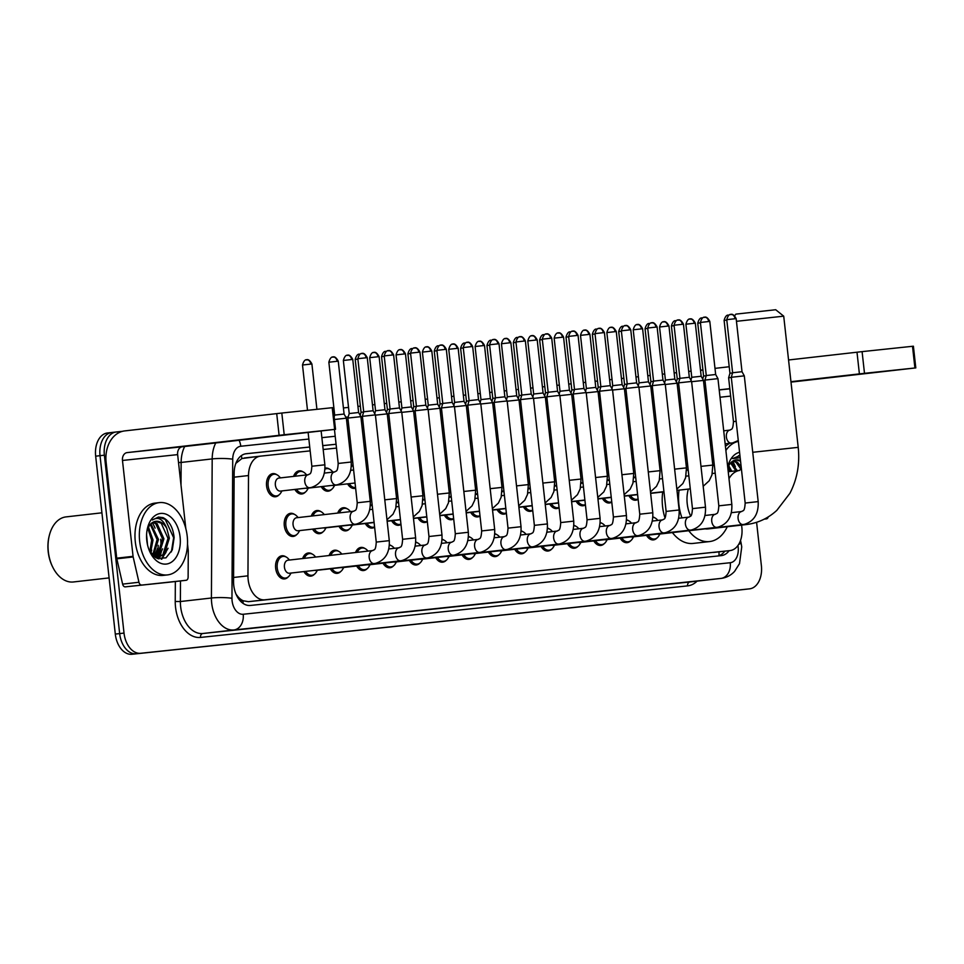 <?xml version="1.0" encoding="UTF-8"?>
<svg xmlns="http://www.w3.org/2000/svg" width="964" height="964" viewBox="0 0 964 964"><rect width="100%" height="100%" fill="white"/><g stroke="black" fill="none" stroke-linecap="round" stroke-linejoin="round"><path stroke-width="1.45" d="M293.586 476.397A11.64 7.652 -96.5 0 1 299.226 470.842A11.64 7.652 -96.5 0 1 303.154 471.926M325.013 468.143A11.64 7.652 -96.5 0 1 325.579 468.046A11.64 7.652 -96.5 0 1 329.507 469.131M351.366 465.359A11.64 7.652 -96.5 0 1 351.932 465.263A11.64 7.652 -96.5 0 1 353.089 465.263M279.102 494.821A11.64 7.652 -96.5 0 1 275.511 496.761A11.64 7.652 -96.5 0 1 266.582 486.001A11.64 7.652 -96.5 0 1 272.872 473.625A11.64 7.652 -96.5 0 1 276.813 474.71M311.3 516.077A11.64 7.652 -96.5 0 1 316.939 510.522A11.64 7.652 -96.5 0 1 320.867 511.607M337.725 513.065A11.64 7.652 -96.5 0 1 343.292 507.727A11.64 7.652 -96.5 0 1 347.221 508.811M370.393 504.919A11.64 7.652 -96.5 0 1 372.2 505.305M396.746 502.124A11.64 7.652 -96.5 0 1 398.554 502.509M423.1 499.34A11.64 7.652 -96.5 0 1 424.907 499.726M449.441 496.544A11.64 7.652 -96.5 0 1 451.26 496.93M475.794 493.761A11.64 7.652 -96.5 0 1 477.602 494.146M502.148 490.977A11.64 7.652 -96.5 0 1 503.955 491.351M528.501 488.182A11.64 7.652 -96.5 0 1 530.308 488.567M554.842 485.398A11.64 7.652 -96.5 0 1 556.662 485.784M581.196 482.603A11.64 7.652 -96.5 0 1 583.003 482.988M607.549 479.819A11.64 7.652 -96.5 0 1 609.356 480.205M633.902 477.035A11.64 7.652 -96.5 0 1 635.71 477.409M296.804 534.502A11.64 7.652 -96.5 0 1 293.225 536.442A11.64 7.652 -96.5 0 1 284.296 525.681A11.64 7.652 -96.5 0 1 290.586 513.306A11.64 7.652 -96.5 0 1 294.514 514.39M442.102 539.225A11.64 7.652 -96.5 0 1 443.982 540.129M468.456 536.442A11.64 7.652 -96.5 0 1 470.336 537.346M329.086 555.541A11.64 7.652 -96.5 0 1 334.653 550.203A11.64 7.652 -96.5 0 1 338.581 551.288M494.809 533.658A11.64 7.652 -96.5 0 1 496.677 534.55M302.66 558.542A11.64 7.652 -96.5 0 1 308.299 552.987A11.64 7.652 -96.5 0 1 312.228 554.071M415.749 542.021A11.64 7.652 -96.5 0 1 417.629 542.925M355.523 552.529A11.64 7.652 -96.5 0 1 360.994 547.419A11.64 7.652 -96.5 0 1 364.922 548.492M389.408 544.805A11.64 7.652 -96.5 0 1 391.276 545.708M521.15 530.863A11.64 7.652 -96.5 0 1 523.03 531.767M547.504 528.079A11.64 7.652 -96.5 0 1 549.384 528.983M573.857 525.284A11.64 7.652 -96.5 0 1 575.737 526.187M600.211 522.5A11.64 7.652 -96.5 0 1 602.078 523.404M626.552 519.716A11.64 7.652 -96.5 0 1 628.432 520.608M652.905 516.921A11.64 7.652 -96.5 0 1 654.785 517.825M288.164 576.978A11.64 7.652 -96.5 0 1 284.585 578.918A11.64 7.652 -96.5 0 1 275.656 568.158A11.64 7.652 -96.5 0 1 281.946 555.782A11.64 7.652 -96.5 0 1 285.874 556.867M310.155 450.875L260.581 456.129A21.823 14.352 83.5 0 0 260.509 456.129A21.823 14.352 83.5 0 0 248.507 475.541L247.953 575.833A21.823 14.352 83.5 0 0 248.158 579.617A21.823 14.352 83.5 0 0 264.823 599.813L729.977 550.577A21.823 14.352 83.5 0 0 730.049 550.577A21.823 14.352 83.5 0 0 741.521 525.103M236.035 594.21L238.072 596.837A7.278 4.784 83.5 0 0 242.94 600.789A21.823 16.448 84 0 1 243.109 603.404M242.94 600.789L243.193 600.765A21.823 14.352 -96.5 0 1 238.072 596.837M260.509 456.129L241.892 458.539L235.951 463.286M243.193 600.765L248.435 601.669L730.049 550.577M351.029 446.549L349.522 446.718M336.508 448.091L323.181 449.501M729.29 471.577L727.218 462.539M305.443 492.038A11.64 7.652 -96.5 0 1 301.865 493.978A11.64 7.652 -96.5 0 1 294.888 489.423M331.797 489.242A11.64 7.652 -96.5 0 1 328.218 491.182A11.64 7.652 -96.5 0 1 321.229 486.639M355.62 488.158A11.64 7.652 -96.5 0 1 354.559 488.399A11.64 7.652 -96.5 0 1 347.582 483.856M323.157 531.718A11.64 7.652 -96.5 0 1 319.578 533.658A11.64 7.652 -96.5 0 1 312.589 529.116M349.51 528.923A11.64 7.652 -96.5 0 1 345.919 530.863A11.64 7.652 -96.5 0 1 338.942 526.32M374.622 527.2A11.64 7.652 -96.5 0 1 372.273 528.079A11.64 7.652 -96.5 0 1 365.296 523.536M400.976 524.416A11.64 7.652 -96.5 0 1 398.626 525.284A11.64 7.652 -96.5 0 1 391.649 520.741M427.317 521.62A11.64 7.652 -96.5 0 1 424.979 522.5A11.64 7.652 -96.5 0 1 417.99 517.957M453.67 518.837A11.64 7.652 -96.5 0 1 451.321 519.716A11.64 7.652 -96.5 0 1 444.344 515.162M480.024 516.053A11.64 7.652 -96.5 0 1 477.674 516.921A11.64 7.652 -96.5 0 1 470.697 512.378M506.377 513.258A11.64 7.652 -96.5 0 1 504.027 514.137A11.64 7.652 -96.5 0 1 497.05 509.594M532.718 510.474A11.64 7.652 -96.5 0 1 530.381 511.342A11.64 7.652 -96.5 0 1 523.404 506.799M559.072 507.679A11.64 7.652 -96.5 0 1 556.722 508.558A11.64 7.652 -96.5 0 1 549.745 504.015M585.425 504.895A11.64 7.652 -96.5 0 1 583.075 505.763A11.64 7.652 -96.5 0 1 576.098 501.22M611.779 502.099A11.64 7.652 -96.5 0 1 609.429 502.979A11.64 7.652 -96.5 0 1 602.452 498.436M638.132 499.316A11.64 7.652 -96.5 0 1 635.782 500.196A11.64 7.652 -96.5 0 1 628.805 495.653M314.517 574.183A11.64 7.652 -96.5 0 1 310.926 576.123A11.64 7.652 -96.5 0 1 303.949 571.58M340.87 571.399A11.64 7.652 -96.5 0 1 337.279 573.339A11.64 7.652 -96.5 0 1 330.303 568.796M367.224 568.603A11.64 7.652 -96.5 0 1 363.633 570.543A11.64 7.652 -96.5 0 1 356.656 566.001M393.565 565.82A11.64 7.652 -96.5 0 1 389.986 567.76A11.64 7.652 -96.5 0 1 383.009 563.217M419.918 563.036A11.64 7.652 -96.5 0 1 416.34 564.964A11.64 7.652 -96.5 0 1 409.351 560.421M446.272 560.241A11.64 7.652 -96.5 0 1 442.681 562.181A11.64 7.652 -96.5 0 1 435.704 557.638M472.625 557.457A11.64 7.652 -96.5 0 1 469.034 559.397A11.64 7.652 -96.5 0 1 462.057 554.854M498.966 554.662A11.64 7.652 -96.5 0 1 495.388 556.602A11.64 7.652 -96.5 0 1 488.411 552.059M525.32 551.878A11.64 7.652 -96.5 0 1 521.741 553.818A11.64 7.652 -96.5 0 1 514.752 549.275M551.673 549.094A11.64 7.652 -96.5 0 1 548.082 551.022A11.64 7.652 -96.5 0 1 541.105 546.48M578.026 546.299A11.64 7.652 -96.5 0 1 574.436 548.239A11.64 7.652 -96.5 0 1 567.459 543.696M604.368 543.515A11.64 7.652 -96.5 0 1 600.789 545.455A11.64 7.652 -96.5 0 1 593.812 540.912M630.721 540.72A11.64 7.652 -96.5 0 1 627.142 542.66A11.64 7.652 -96.5 0 1 620.165 538.117M657.074 537.936A11.64 7.652 -96.5 0 1 653.484 539.876A11.64 7.652 -96.5 0 1 646.507 535.333M309.721 446.995L246.218 453.719A21.823 14.352 83.5 0 0 246.145 453.731A21.823 14.352 83.5 0 0 234.144 473.131L233.553 581.473A21.823 14.352 83.5 0 0 233.746 585.269A21.823 14.352 83.5 0 0 250.411 605.452L721.289 555.626A21.823 14.352 83.5 0 0 721.361 555.613A21.823 14.352 83.5 0 0 729.158 550.673M732.158 461.539A29.101 19.135 -96.5 0 1 732.869 462.732M161.265 551.83A29.101 19.135 -96.5 0 1 159.855 556.927A29.101 19.135 -96.5 0 0 161.265 551.83M159.687 557.361A29.101 19.135 -96.5 0 1 159.036 558.939A29.101 19.135 -96.5 0 0 159.687 557.361M756.595 522.319L761.379 565.639A21.823 14.352 -96.5 0 1 749.582 588.835A21.823 14.352 -96.5 0 1 749.51 588.847L140.684 653.279A21.823 14.352 -96.5 0 1 124.019 633.083L104.377 455.189A21.823 14.352 -96.5 0 1 116.174 431.993A21.823 14.352 -96.5 0 1 116.258 431.98L122.488 431.318M333.279 409.013L334.014 408.941M343.413 407.941L348.534 407.398M357.933 406.41L360.355 406.145M372.466 404.868L374.888 404.615M384.287 403.615L386.709 403.362M398.807 402.084L401.229 401.819M410.64 400.831L413.062 400.578M425.16 399.289L427.582 399.036M436.993 398.036L439.415 397.783M451.514 396.505L453.936 396.252M463.347 395.252L465.769 394.999M477.867 393.71L480.289 393.457M489.688 392.469L492.11 392.203M504.208 390.926L506.63 390.673M516.041 389.673L518.463 389.42M530.562 388.143L532.984 387.877M542.395 386.889L544.817 386.636M556.915 385.347L559.337 385.094M568.748 384.094L571.17 383.841M583.268 382.563L585.69 382.31M595.089 381.31L597.511 381.057M609.622 379.768L612.044 379.515M621.443 378.527L623.865 378.262M635.963 376.984L638.385 376.731M647.796 375.731L650.218 375.478M662.316 374.201L664.738 373.936M674.149 372.948L676.571 372.682M688.67 371.405L691.092 371.152M700.491 370.152L702.768 369.911M740.942 589.823A21.823 14.352 -96.5 0 1 740.858 589.835A21.823 14.352 -96.5 0 1 740.786 589.835L131.972 654.267A21.823 14.352 -96.5 0 1 115.306 634.083L95.665 456.177L100.027 455.683A21.823 14.352 -96.5 0 1 111.824 432.487A21.823 14.352 -96.5 0 1 111.896 432.474A21.823 14.352 -96.5 0 0 111.824 432.487A21.823 14.352 -96.5 0 0 100.027 455.683L119.657 633.589L100.027 455.683L104.377 455.189M131.972 654.267L136.322 653.773A21.823 14.352 -96.5 0 1 119.657 633.589A21.823 14.352 -96.5 0 0 136.322 653.773L745.148 589.341L140.684 653.279M745.293 589.329A21.823 14.352 -96.5 0 1 745.22 589.329A21.823 14.352 -96.5 0 1 745.148 589.341A21.823 14.352 -96.5 0 0 745.22 589.329L749.582 588.835M157.469 548.504A29.101 19.135 -96.5 0 1 155.722 556.782A29.101 19.135 -96.5 0 0 157.469 548.504M350.595 442.669L349.101 442.838L350.607 442.705M322.747 445.657L336.075 444.247L322.747 445.621M724.808 551.167A21.823 14.352 -96.5 0 1 717.734 555.999M245.41 453.839L309.733 447.031M158.108 558.698A29.101 19.135 83.5 0 0 158.554 557.614M158.626 557.433A29.101 19.135 83.5 0 0 159.65 554.24M160.325 551.191A29.101 19.135 83.5 0 0 160.675 539.225M156.951 550.251A34.921 22.955 -96.5 0 1 156.204 555.252A34.921 22.955 -96.5 0 0 156.951 550.251M95.665 456.177A21.823 14.352 -96.5 0 1 107.462 432.981A21.823 14.352 -96.5 0 1 107.534 432.981L111.752 432.499M280.44 435.367L239.867 439.909L280.44 435.367M187.522 544.082L188.233 550.48A3.639 2.386 83.5 0 1 188.269 551.119L188.125 577.062A3.639 2.386 83.5 0 1 186.124 580.292L169.772 582.16A3.639 2.386 -96.5 0 1 169.76 582.16A3.639 2.386 -96.5 0 1 169.772 582.16L186.112 580.292A3.639 2.386 83.5 0 0 186.124 580.292L125.296 586.859A3.639 2.386 -96.5 0 1 122.621 584.124L116.825 558.807A3.639 2.386 -96.5 0 1 116.716 558.18L106.124 462.322A29.101 21.931 84 0 1 124.73 430.908L281.813 413.038L284.211 434.74L127.115 452.61A7.278 5.483 -96 0 0 122.476 460.455L133.056 556.324A3.639 2.386 83.5 0 0 133.165 556.951L138.961 582.256A3.639 2.386 83.5 0 0 141.636 585.003M169.76 582.16L125.296 586.859M185.811 528.525L177.641 454.622A7.278 5.483 -96 0 1 182.292 446.766L335.52 429.305L334.629 429.402L332.231 407.7L281.813 413.038M332.231 407.7L333.122 407.615L335.52 429.305M334.629 429.402L284.211 434.74M109.101 577.906L73.445 581.967A32.74 21.521 -96.5 0 1 52.9 567.459L52.562 566.784A31.282 20.569 -96.5 0 1 48.2 551.721A31.282 20.569 -96.5 0 1 49.092 536.394L49.272 535.659A32.74 21.521 -96.5 0 1 66.034 516.897L101.919 512.812M52.9 567.459A32.74 21.521 -96.5 0 1 48.333 551.697A32.74 21.521 -96.5 0 1 49.272 535.659M187.221 536.249A36.379 23.919 -96.5 0 1 167.555 574.906A36.379 23.919 -96.5 0 1 139.66 541.274A36.379 23.919 -96.5 0 1 159.325 502.618A36.379 23.919 -96.5 0 1 187.221 536.249M167.555 574.906L163.193 575.4A36.379 23.919 -96.5 0 1 135.297 541.768A36.379 23.919 -96.5 0 1 154.963 503.112L159.325 502.618M149.601 551.215L157.265 558.397L165.965 557.855L172.315 549.878L174.123 537.659C173.086 527.573 169.411 520.909 163.073 517.644L158.433 517.066L152.36 520.006C158.18 516.355 162.976 519.102 166.736 528.224A18.183 11.954 -96.5 0 0 155.939 521.307A18.183 11.954 -96.5 0 0 149.601 525.199L147.106 530.007M146.793 540.527A25.462 16.737 -96.5 0 1 147.516 528.043A25.462 16.737 -96.5 0 1 164.892 513.812A25.462 16.737 -96.5 0 1 180.087 536.996A25.462 16.737 -96.5 0 1 170.387 562.783A25.462 16.737 -96.5 0 1 150.336 552.782A25.462 16.737 -96.5 0 1 146.793 540.527M155.035 557.216L157.433 555.348L162.555 538.96L155.794 523.826L152.902 522.283M155.517 557.517L158.795 555.192L163.916 538.804L157.156 523.669L153.589 521.946M152.649 555.24L157.108 539.575L150.276 524.392M153.3 555.854L158.47 539.418L150.914 523.741M149.818 551.589L151.661 540.202L147.805 528.2M150.565 552.721L153.023 540.045L148.408 527.019M147.528 544.865L146.588 534.912M156.144 557.879L164.242 554.577L169.363 538.177L166.736 528.224M157.493 557.722L162.88 554.722L168.001 538.334L161.241 523.211L155.662 521.343M155.674 557.614L158.18 557.662M150.794 553.035L151.71 550.095M154.168 556.59L157.156 549.48M157.638 558.542L158.421 557.638M158.566 557.445L162.603 548.853M161.795 559.144L168.049 548.239M153.746 556.24L155.071 553.685M157.18 558.361L157.735 557.722M157.783 557.662L160.518 553.071M161.181 559.168L165.965 552.444M171.387 551.89L173.641 537.719L165.218 519.331L158.229 517.09M734.676 315.686L735.918 314.119L775.695 309.733L783.72 316.168L736.448 321.313M688.332 489.085A27.281 17.93 83.5 0 0 687.224 503.69A27.281 17.93 83.5 0 0 690.646 516.053M705.118 528.862A27.281 17.93 83.5 0 0 708.142 528.911L746.281 524.561A27.281 17.93 83.5 0 0 746.449 524.549M727.266 526.73A40.018 26.305 -96.5 0 1 709.588 541.563A40.018 26.305 -96.5 0 1 688.754 530.73M681.946 517.897A40.018 26.305 -96.5 0 1 678.897 504.57A40.018 26.305 -96.5 0 1 679.066 490.134M709.588 541.563L693.249 543.419A40.018 26.305 -96.5 0 1 672.414 532.598M664.967 517.885A40.018 26.305 -96.5 0 1 662.557 506.425A40.018 26.305 -96.5 0 1 662.714 492.002M686.609 470.601A40.018 26.305 -96.5 0 1 688.079 468.841M712.794 464.961A40.018 26.305 -96.5 0 1 714.432 466.034M374.466 563.542A6.543 4.302 -96.5 0 1 374.213 563.578L289.453 573.231A6.543 4.302 -96.5 0 1 284.428 567.181A6.543 4.302 -96.5 0 1 287.971 560.217L372.731 550.564A6.543 4.302 -96.5 0 1 372.791 550.564M291.044 573.05L289.947 574.893A10.917 7.17 -96.5 0 1 285.585 578.063A10.917 7.17 -96.5 0 1 277.222 567.977A10.917 7.17 -96.5 0 1 283.115 556.385A10.917 7.17 -96.5 0 1 288.079 558.493L289.562 560.036M357.849 358.704C359.994 350.932 363.392 354.246 362.018 353.487L362.054 353.487A4.724 3.567 84 0 1 362.054 353.487A4.724 3.567 84 0 1 366.091 357.789L357.849 358.704L363.705 411.785L362.38 416.328L375.394 414.894L389.287 540.647C389.793 552.709 385.202 560.289 375.502 563.374L374.213 563.578A6.543 4.302 -96.5 0 1 369.2 557.529A6.543 4.302 -96.5 0 1 372.49 550.601A6.543 4.302 -96.5 0 1 372.731 550.564L372.887 550.54C374.068 549.179 375.659 551.529 376.261 542.081L389.287 540.647M363.705 411.785L373.116 410.748L375.394 414.894M400.807 560.747A6.543 4.302 -96.5 0 1 400.566 560.795L315.806 570.447A6.543 4.302 -96.5 0 1 314.698 570.363M317.397 570.266L316.3 572.098A10.917 7.17 -96.5 0 1 311.938 575.279A10.917 7.17 -96.5 0 1 305.612 571.387M388.384 350.703A4.724 3.567 84 0 1 388.408 350.703A4.724 3.567 84 0 1 392.444 354.993L384.202 355.921L390.058 409.001L388.733 413.544L401.747 412.098L415.629 537.864C416.147 549.926 411.556 557.505 401.855 560.59L400.566 560.795A6.543 4.302 -96.5 0 1 395.541 554.734A6.543 4.302 -96.5 0 1 398.843 547.817A6.543 4.302 -96.5 0 1 399.084 547.781A6.543 4.302 -96.5 0 1 399.144 547.769M390.058 409.001L399.458 407.965L401.747 412.098M304.347 558.361A10.917 7.17 -96.5 0 1 309.468 553.589A10.917 7.17 -96.5 0 1 314.433 555.698L315.734 557.059M427.16 557.963A6.543 4.302 -96.5 0 1 426.919 557.999L342.16 567.651A6.543 4.302 -96.5 0 1 341.051 567.567M343.75 567.471L342.654 569.314A10.917 7.17 -96.5 0 1 338.292 572.483A10.917 7.17 -96.5 0 1 331.965 568.603M410.556 353.125C412.7 345.353 416.087 348.667 414.725 347.908L414.749 347.908A4.724 3.567 84 0 1 414.749 347.908A4.724 3.567 84 0 1 418.798 352.209L410.556 353.125L416.412 406.218L415.086 410.748L428.1 409.314L441.982 535.068C442.5 547.142 437.897 554.71 428.197 557.794L426.919 557.999A6.543 4.302 -96.5 0 1 421.895 551.95A6.543 4.302 -96.5 0 1 425.184 545.034A6.543 4.302 -96.5 0 1 425.437 544.985A6.543 4.302 -96.5 0 1 425.498 544.985M416.412 406.218L425.811 405.169L428.1 409.314M330.785 555.348A10.917 7.17 -96.5 0 1 335.821 550.806A10.917 7.17 -96.5 0 1 340.786 552.914L341.895 554.083M453.514 555.18A6.543 4.302 -96.5 0 1 453.273 555.216L368.501 564.868A6.543 4.302 -96.5 0 1 367.404 564.784M370.092 564.687L369.007 566.531A10.917 7.17 -96.5 0 1 364.645 569.7A10.917 7.17 -96.5 0 1 358.319 565.82M436.897 350.342C439.042 342.569 442.44 345.883 441.066 345.124L441.102 345.124A4.724 3.567 84 0 1 441.102 345.124A4.724 3.567 84 0 1 445.139 349.426L436.897 350.342L442.765 403.422L441.428 407.965L454.454 406.519L468.335 532.285C468.841 544.347 464.25 551.926 454.55 555.011L453.273 555.216A6.543 4.302 -96.5 0 1 448.248 549.155A6.543 4.302 -96.5 0 1 451.538 542.238A6.543 4.302 -96.5 0 1 451.791 542.202A6.543 4.302 -96.5 0 1 451.839 542.19L451.935 542.178C453.116 540.804 454.707 543.166 455.321 533.719L468.335 532.285M442.765 403.422L452.164 402.386L454.454 406.519M357.222 552.336A10.917 7.17 -96.5 0 1 362.175 548.01A10.917 7.17 -96.5 0 1 367.139 550.131L368.067 551.095M479.867 552.384A6.543 4.302 -96.5 0 1 479.614 552.42L394.854 562.072A6.543 4.302 -96.5 0 1 393.758 561.988M396.445 561.892L395.348 563.735A10.917 7.17 -96.5 0 1 390.986 566.916A10.917 7.17 -96.5 0 1 384.672 563.024M467.432 342.328A4.724 3.567 84 0 1 467.456 342.328A4.724 3.567 84 0 1 471.492 346.63L463.25 347.558L469.107 400.638L467.781 405.169L480.795 403.735L494.689 529.501C495.195 541.563 490.604 549.131 480.903 552.215L479.614 552.42A6.543 4.302 -96.5 0 1 474.601 546.371A6.543 4.302 -96.5 0 1 477.891 539.454A6.543 4.302 -96.5 0 1 478.132 539.418A6.543 4.302 -96.5 0 1 478.192 539.406M469.107 400.638L478.518 399.602L480.795 403.735M389.384 545.202A10.917 7.17 -96.5 0 1 393.481 547.335L394.421 548.311M506.208 549.601A6.543 4.302 -96.5 0 1 505.967 549.637L421.208 559.289A6.543 4.302 -96.5 0 1 420.099 559.204M422.798 559.108L421.702 560.952A10.917 7.17 -96.5 0 1 417.34 564.121A10.917 7.17 -96.5 0 1 411.026 560.241M489.604 344.763C491.748 336.99 495.147 340.304 493.773 339.545L493.809 339.545A4.724 3.567 84 0 1 493.809 339.545A4.724 3.567 84 0 1 497.846 343.847L489.604 344.763L495.46 397.843L494.134 402.386L507.148 400.952L521.03 526.706C521.548 538.768 516.957 546.347 507.257 549.432L505.967 549.637A6.543 4.302 -96.5 0 1 500.943 543.588A6.543 4.302 -96.5 0 1 504.244 536.659A6.543 4.302 -96.5 0 1 504.485 536.623A6.543 4.302 -96.5 0 1 504.546 536.623M495.46 397.843L504.859 396.807L507.148 400.952M415.725 542.419A10.917 7.17 -96.5 0 1 419.834 544.552L420.762 545.516M532.562 546.805A6.543 4.302 -96.5 0 1 532.321 546.853L447.561 556.505A6.543 4.302 -96.5 0 1 446.453 556.409M449.152 556.324L448.055 558.156A10.917 7.17 -96.5 0 1 443.693 561.337A10.917 7.17 -96.5 0 1 437.367 557.445M515.957 341.979C518.102 334.195 521.488 337.521 520.126 336.761L520.15 336.749A4.724 3.567 84 0 1 520.15 336.749A4.724 3.567 84 0 1 524.199 341.051L515.957 341.979L521.813 395.059L520.488 399.59L533.502 398.156L547.383 523.922C547.901 535.984 543.298 543.563 533.598 546.648L532.321 546.853A6.543 4.302 -96.5 0 1 527.296 540.792A6.543 4.302 -96.5 0 1 530.598 533.875A6.543 4.302 -96.5 0 1 530.839 533.839A6.543 4.302 -96.5 0 1 530.899 533.827M521.813 395.059L531.212 394.023L533.502 398.156M442.078 539.623A10.917 7.17 -96.5 0 1 446.187 541.756L447.115 542.732M558.915 544.021A6.543 4.302 -96.5 0 1 558.674 544.058L473.902 553.71A6.543 4.302 -96.5 0 1 472.806 553.625M475.505 553.529L474.409 555.372A10.917 7.17 -96.5 0 1 470.046 558.542A10.917 7.17 -96.5 0 1 463.72 554.662M546.48 333.966A4.724 3.567 84 0 1 546.504 333.966A4.724 3.567 84 0 1 550.54 338.268L542.298 339.183L548.167 392.264L546.829 396.807L559.855 395.373L573.737 521.126C574.243 533.2 569.652 540.768 559.951 543.853L558.674 544.058A6.543 4.302 -96.5 0 1 553.649 538.008A6.543 4.302 -96.5 0 1 556.939 531.08A6.543 4.302 -96.5 0 1 557.192 531.043A6.543 4.302 -96.5 0 1 557.24 531.043M548.167 392.264L557.566 391.227L559.855 395.373M468.432 536.84A10.917 7.17 -96.5 0 1 472.541 538.972L473.469 539.948M585.269 541.226A6.543 4.302 -96.5 0 1 585.015 541.274L500.256 550.926A6.543 4.302 -96.5 0 1 499.159 550.842M501.846 550.745L500.75 552.589A10.917 7.17 -96.5 0 1 496.388 555.758A10.917 7.17 -96.5 0 1 490.074 551.866M568.652 336.4C570.796 328.628 574.195 331.941 572.821 331.182L572.857 331.182A4.724 3.567 84 0 1 572.857 331.182A4.724 3.567 84 0 1 576.894 335.472L568.652 336.4L574.508 389.48L573.182 394.023L586.196 392.577L600.09 518.343C600.596 530.405 596.005 537.984 586.305 541.069L585.015 541.274A6.543 4.302 -96.5 0 1 580.003 535.213A6.543 4.302 -96.5 0 1 583.292 528.296A6.543 4.302 -96.5 0 1 583.533 528.26A6.543 4.302 -96.5 0 1 583.594 528.248M574.508 389.48L583.919 388.444L586.196 392.577M494.785 534.056A10.917 7.17 -96.5 0 1 498.882 536.177L499.822 537.153M611.61 538.442A6.543 4.302 -96.5 0 1 611.369 538.478L526.609 548.13A6.543 4.302 -96.5 0 1 525.501 548.046M528.2 547.95L527.103 549.793A10.917 7.17 -96.5 0 1 522.741 552.975A10.917 7.17 -96.5 0 1 516.427 549.082M595.005 333.616C597.15 325.832 600.548 329.158 599.174 328.399L599.21 328.387A4.724 3.567 84 0 1 599.21 328.387A4.724 3.567 84 0 1 603.247 332.688L595.005 333.616L600.861 386.697L599.536 391.227L612.55 389.793L626.431 515.547C626.949 527.621 622.358 535.189 612.658 538.274L611.369 538.478A6.543 4.302 -96.5 0 1 606.344 532.429A6.543 4.302 -96.5 0 1 609.646 525.513A6.543 4.302 -96.5 0 1 609.887 525.464A6.543 4.302 -96.5 0 1 609.947 525.464M600.861 386.697L610.26 385.648L612.55 389.793M521.126 531.26A10.917 7.17 -96.5 0 1 525.235 533.393L526.163 534.369M637.963 535.659A6.543 4.302 -96.5 0 1 637.722 535.695L552.962 545.347A6.543 4.302 -96.5 0 1 551.854 545.263M554.553 545.166L553.457 547.01A10.917 7.17 -96.5 0 1 549.094 550.179A10.917 7.17 -96.5 0 1 542.768 546.299M625.54 325.603A4.724 3.567 84 0 1 625.552 325.603A4.724 3.567 84 0 1 629.6 329.905L621.358 330.821L627.215 383.901L625.889 388.444L638.903 387.01L652.785 512.764C653.303 524.826 648.7 532.405 638.999 535.49L637.722 535.695A6.543 4.302 -96.5 0 1 632.697 529.646A6.543 4.302 -96.5 0 1 635.999 522.717A6.543 4.302 -96.5 0 1 636.24 522.681A6.543 4.302 -96.5 0 1 636.3 522.681M627.215 383.901L636.614 382.865L638.903 387.01M547.48 528.477A10.917 7.17 -96.5 0 1 551.589 530.61L552.517 531.574M664.317 532.863A6.543 4.302 -96.5 0 1 664.076 532.899L579.304 542.563A6.543 4.302 -96.5 0 1 578.207 542.467M580.906 542.383L579.81 544.214A10.917 7.17 -96.5 0 1 575.448 547.395A10.917 7.17 -96.5 0 1 569.122 543.503M647.7 328.037C649.844 320.253 653.243 323.579 651.869 322.82L651.905 322.807A4.724 3.567 84 0 1 651.905 322.807A4.724 3.567 84 0 1 655.942 327.109L647.7 328.037L653.568 381.117L652.23 385.648L665.256 384.214L679.138 509.98C679.644 522.042 675.053 529.622 665.353 532.706L664.076 532.899A6.543 4.302 -96.5 0 1 659.051 526.85A6.543 4.302 -96.5 0 1 662.34 519.933A6.543 4.302 -96.5 0 1 662.593 519.897A6.543 4.302 -96.5 0 1 662.642 519.885M653.568 381.117L662.967 380.081L665.256 384.214M573.833 525.681A10.917 7.17 -96.5 0 1 577.942 527.814L578.87 528.79M690.67 530.08A6.543 4.302 -96.5 0 1 690.417 530.116L605.657 539.768A6.543 4.302 -96.5 0 1 604.561 539.683M607.248 539.587L606.163 541.431A10.917 7.17 -96.5 0 1 601.789 544.6A10.917 7.17 -96.5 0 1 595.475 540.72M674.053 325.242C676.198 317.469 679.596 320.783 678.222 320.024L678.258 320.024A4.724 3.567 84 0 1 678.258 320.024A4.724 3.567 84 0 1 682.295 324.326L674.053 325.242L679.921 378.322L678.584 382.865L691.598 381.431L705.491 507.185C705.997 519.247 701.406 526.826 691.706 529.911L690.417 530.116A6.543 4.302 -96.5 0 1 685.404 524.067A6.543 4.302 -96.5 0 1 688.694 517.138A6.543 4.302 -96.5 0 1 688.935 517.102A6.543 4.302 -96.5 0 1 688.995 517.102M679.921 378.322L689.32 377.286L691.598 381.431M600.186 522.898A10.917 7.17 -96.5 0 1 604.295 525.031L605.223 526.007M717.023 527.284A6.543 4.302 -96.5 0 1 716.77 527.332L632.01 536.984A6.543 4.302 -96.5 0 1 630.914 536.9M633.601 536.803L632.505 538.635A10.917 7.17 -96.5 0 1 628.142 541.816A10.917 7.17 -96.5 0 1 621.828 537.924M704.588 317.24A4.724 3.567 84 0 1 704.612 317.24A4.724 3.567 84 0 1 708.648 321.53L700.406 322.458L706.263 375.538L704.937 380.081L717.951 378.635L731.833 504.401C732.351 516.463 727.76 524.042 718.06 527.127L716.77 527.332A6.543 4.302 -96.5 0 1 711.745 521.271A6.543 4.302 -96.5 0 1 715.047 514.354A6.543 4.302 -96.5 0 1 715.288 514.318A6.543 4.302 -96.5 0 1 715.348 514.306M706.263 375.538L715.662 374.502L717.951 378.635M626.528 520.114A10.917 7.17 -96.5 0 1 630.637 522.235L631.577 523.211M743.365 524.5A6.543 4.302 -96.5 0 1 743.124 524.537L658.364 534.189A6.543 4.302 -96.5 0 1 657.255 534.104M659.954 534.008L658.858 535.851A10.917 7.17 -96.5 0 1 654.496 539.021A10.917 7.17 -96.5 0 1 648.169 535.141M726.76 319.662C728.904 311.89 732.291 315.204 730.929 314.445L730.965 314.445A4.724 3.567 84 0 1 730.965 314.445A4.724 3.567 84 0 1 735.002 318.747L726.76 319.662L732.616 372.755L731.29 377.286L744.304 375.852L758.186 501.605C758.704 513.679 754.113 521.247 744.401 524.332L743.124 524.537A6.543 4.302 -96.5 0 1 738.099 518.487A6.543 4.302 -96.5 0 1 741.4 511.571A6.543 4.302 -96.5 0 1 741.641 511.523A6.543 4.302 -96.5 0 1 741.702 511.523M732.616 372.755L742.015 371.706L744.304 375.852M652.881 517.319A10.917 7.17 -96.5 0 1 656.99 519.451L657.918 520.427M355.427 524.223A6.543 4.302 -96.5 0 1 355.186 524.259L298.093 530.766A6.543 4.302 -96.5 0 1 293.068 524.705A6.543 4.302 -96.5 0 1 296.611 517.752L353.704 511.245A6.543 4.302 -96.5 0 1 353.764 511.245M357.234 502.774L347.884 418.087L350.113 417.822L360.898 416.653L370.248 501.328C370.766 513.39 366.163 520.97 356.463 524.054L355.186 524.259A6.543 4.302 -96.5 0 1 350.161 518.21A6.543 4.302 -96.5 0 1 353.451 511.282A6.543 4.302 -96.5 0 1 353.704 511.245L353.848 511.221C355.029 509.86 356.632 512.209 357.234 502.774L370.248 501.328M299.683 530.586L298.587 532.417A10.917 7.17 -96.5 0 1 294.225 535.598A10.917 7.17 -96.5 0 1 285.862 525.513A10.917 7.17 -96.5 0 1 291.755 513.908A10.917 7.17 -96.5 0 1 296.719 516.017L298.201 517.572M347.534 355.246A4.724 3.567 84 0 1 351.595 359.548L343.353 360.464L349.209 413.544L358.608 412.508L360.898 416.653M374.08 522.319L324.446 527.971A6.543 4.302 -96.5 0 1 323.338 527.886M375.43 415.147L387.251 413.857L396.602 498.545L395.746 508.389L392.999 514.234L386.974 519.753M326.037 527.79L324.94 529.634A10.917 7.17 -96.5 0 1 320.578 532.803A10.917 7.17 -96.5 0 1 314.264 528.923M369.706 357.68C371.851 349.896 375.237 353.222 373.875 352.463L373.899 352.45A4.724 3.567 84 0 1 377.948 356.752L369.706 357.68L375.562 410.76L384.961 409.724L387.251 413.857M312.987 515.885A10.917 7.17 -96.5 0 1 318.108 511.125A10.917 7.17 -96.5 0 1 323.073 513.234L324.374 514.583M374.104 522.524L350.8 525.187A6.543 4.302 -96.5 0 1 349.691 525.103M401.771 412.363L415.098 410.941M352.39 525.006L351.294 526.85A10.917 7.17 -96.5 0 1 346.932 530.019A10.917 7.17 -96.5 0 1 340.605 526.127M396.047 354.885C398.192 347.112 401.59 350.426 400.217 349.667L400.253 349.667A4.724 3.567 84 0 1 404.29 353.969L396.047 354.885L401.916 407.965L411.315 406.928L413.604 411.074L422.955 495.749L422.099 505.594L419.352 511.45L413.327 516.969M339.424 512.872A10.917 7.17 -96.5 0 1 344.461 508.329A10.917 7.17 -96.5 0 1 349.426 510.438L350.534 511.607M428.124 409.567L439.946 408.278L449.296 492.966L448.453 502.81L445.693 508.655L439.68 514.173M374.586 526.886A10.917 7.17 -96.5 0 1 373.285 527.236A10.917 7.17 -96.5 0 1 366.959 523.344M426.582 346.883A4.724 3.567 84 0 1 430.643 351.173L422.401 352.101L428.257 405.181L437.668 404.145L439.946 408.278M370.815 505.546L370.369 505.594A10.917 7.17 -96.5 0 1 370.815 505.546A10.917 7.17 -96.5 0 1 372.237 505.594M454.478 406.784L466.299 405.495L475.65 490.182L474.794 500.027L472.047 505.871L466.022 511.39M400.94 524.103A10.917 7.17 -96.5 0 1 399.626 524.44A10.917 7.17 -96.5 0 1 393.312 520.56M448.754 349.305C450.899 341.533 454.297 344.847 452.923 344.088L452.959 344.088A4.724 3.567 84 0 1 456.996 348.39L448.754 349.305L454.61 402.398L464.009 401.349L466.299 405.495M396.71 502.822A10.917 7.17 -96.5 0 1 397.156 502.75A10.917 7.17 -96.5 0 1 398.59 502.81M480.831 404L492.652 402.699L502.003 487.386L501.147 497.231L498.4 503.088L492.375 508.606M427.293 521.307A10.917 7.17 -96.5 0 1 425.98 521.657A10.917 7.17 -96.5 0 1 419.665 517.764M475.107 346.522C477.252 338.75 480.638 342.063 479.277 341.304L479.301 341.304A4.724 3.567 84 0 1 483.35 345.606L475.107 346.522L480.964 399.602L490.363 398.566L492.652 402.699M423.509 499.967L423.063 500.015A10.917 7.17 -96.5 0 1 423.509 499.967A10.917 7.17 -96.5 0 1 424.931 500.015M507.185 401.205L520.5 399.783M453.634 518.524A10.917 7.17 -96.5 0 1 452.333 518.861A10.917 7.17 -96.5 0 1 446.007 514.981M505.63 338.509A4.724 3.567 84 0 1 509.691 342.81L501.449 343.738L507.317 396.819L516.716 395.782L519.006 399.915L528.356 484.603L527.501 494.448L524.753 500.292L518.728 505.811M449.863 497.183L449.417 497.231A10.917 7.17 -96.5 0 1 449.863 497.183A10.917 7.17 -96.5 0 1 451.285 497.231M533.526 398.421L545.359 397.132L554.698 481.807L553.854 491.652L551.095 497.508L545.082 503.027M479.988 515.74A10.917 7.17 -96.5 0 1 478.686 516.077A10.917 7.17 -96.5 0 1 472.36 512.185M527.802 340.943C529.947 333.17 533.345 336.484 531.971 335.725L532.008 335.725A4.724 3.567 84 0 1 536.044 340.027L527.802 340.943L533.67 394.023L543.069 392.987L545.359 397.132M475.77 494.46A10.917 7.17 -96.5 0 1 476.216 494.387A10.917 7.17 -96.5 0 1 477.638 494.436M559.879 395.626L571.7 394.336L581.051 479.024L580.207 488.869L577.448 494.713L571.423 500.232M506.341 512.944A10.917 7.17 -96.5 0 1 505.028 513.282A10.917 7.17 -96.5 0 1 498.713 509.402M554.155 338.159C556.3 330.375 559.698 333.701 558.325 332.942L558.361 332.929A4.724 3.567 84 0 1 562.398 337.231L554.155 338.159L560.012 391.239L569.411 390.203L571.7 394.336M502.111 491.676A10.917 7.17 -96.5 0 1 502.557 491.604A10.917 7.17 -96.5 0 1 503.991 491.652M586.233 392.842L599.56 391.42M532.694 510.161A10.917 7.17 -96.5 0 1 531.381 510.498A10.917 7.17 -96.5 0 1 525.067 506.618M584.69 330.146A4.724 3.567 84 0 1 588.751 334.448L580.509 335.364L586.365 388.444L595.764 387.408L598.054 391.553L607.404 476.24L606.549 486.073L603.801 491.929L597.776 497.448M528.911 488.808L528.465 488.856A10.917 7.17 -96.5 0 1 528.911 488.808A10.917 7.17 -96.5 0 1 530.345 488.869M612.586 390.046L624.407 388.757L633.758 473.445L632.902 483.289L630.155 489.146L624.13 494.665M559.036 507.365A10.917 7.17 -96.5 0 1 557.734 507.715A10.917 7.17 -96.5 0 1 551.408 503.823M606.862 332.58C609.007 324.808 612.393 328.122 611.031 327.362L611.056 327.362A4.724 3.567 84 0 1 615.092 331.652L606.862 332.58L612.718 385.66L622.117 384.624L624.407 388.757M555.264 486.025L554.818 486.073A10.917 7.17 -96.5 0 1 555.264 486.025A10.917 7.17 -96.5 0 1 556.686 486.073M638.927 387.263L650.76 385.974L660.099 470.661L659.256 480.506L656.496 486.35L650.483 491.869M585.389 504.582A10.917 7.17 -96.5 0 1 584.088 504.919A10.917 7.17 -96.5 0 1 577.761 501.039M633.203 329.796C635.348 322.012 638.746 325.338 637.373 324.579L637.409 324.567A4.724 3.567 84 0 1 641.446 328.869L633.203 329.796L639.072 382.877L648.471 381.828L650.76 385.974M581.172 483.301A10.917 7.17 -96.5 0 1 581.617 483.229A10.917 7.17 -96.5 0 1 583.039 483.289M665.281 384.479L677.102 383.19L686.452 467.865L685.609 477.71L682.849 483.567L676.836 489.085M611.742 501.786A10.917 7.17 -96.5 0 1 610.441 502.136A10.917 7.17 -96.5 0 1 604.115 498.243M663.738 321.783A4.724 3.567 84 0 1 667.799 326.085L659.557 327.001L665.413 380.081L674.824 379.045L677.102 383.19M607.971 480.446L607.525 480.494A10.917 7.17 -96.5 0 1 607.971 480.446A10.917 7.17 -96.5 0 1 609.393 480.494M691.634 381.684L704.961 380.262M638.096 499.003A10.917 7.17 -96.5 0 1 636.782 499.34A10.917 7.17 -96.5 0 1 630.468 495.46M690.091 319A4.724 3.567 84 0 1 694.152 323.289L685.91 324.217L691.766 377.298L701.165 376.261L703.455 380.394L712.806 465.082L711.95 474.927L709.203 480.771L703.178 486.29M634.312 477.662L633.866 477.71A10.917 7.17 -96.5 0 1 634.312 477.662A10.917 7.17 -96.5 0 1 635.746 477.71M310.047 487.688A6.543 4.302 -96.5 0 1 309.806 487.724L280.379 491.086A6.543 4.302 -96.5 0 1 275.367 485.025A6.543 4.302 -96.5 0 1 278.897 478.072L308.323 474.722A6.543 4.302 -96.5 0 1 308.372 474.71M281.982 490.893L280.886 492.737A10.917 7.17 -96.5 0 1 276.523 495.918A10.917 7.17 -96.5 0 1 268.149 485.82A10.917 7.17 -96.5 0 1 274.053 474.228A10.917 7.17 -96.5 0 1 279.018 476.337L280.5 477.891M336.4 484.904A6.543 4.302 -96.5 0 1 336.147 484.94L306.733 488.29A6.543 4.302 -96.5 0 1 305.636 488.206M334.436 419.497L346.377 418.183L351.221 462.009C351.727 474.071 347.136 481.651 337.436 484.735L336.147 484.94A6.543 4.302 -96.5 0 1 331.134 478.891A6.543 4.302 -96.5 0 1 334.424 471.962A6.543 4.302 -96.5 0 1 334.665 471.926A6.543 4.302 -96.5 0 1 334.725 471.926M308.323 488.109L307.227 489.953A10.917 7.17 -96.5 0 1 302.865 493.122A10.917 7.17 -96.5 0 1 296.55 489.242M328.857 362.223C331.001 354.451 334.388 357.764 333.026 357.005L333.062 357.005A4.724 3.567 84 0 1 333.062 357.005A4.724 3.567 84 0 1 337.099 361.295L328.857 362.223L334.689 415.086L344.088 414.05L346.377 418.183M295.273 476.204A10.917 7.17 -96.5 0 1 300.394 471.432A10.917 7.17 -96.5 0 1 305.359 473.553L306.66 474.903M355.053 483L333.086 485.507A6.543 4.302 -96.5 0 1 331.978 485.41M360.91 416.689L362.404 416.52M334.677 485.326L333.58 487.157A10.917 7.17 -96.5 0 1 329.218 490.339A10.917 7.17 -96.5 0 1 322.904 486.446M357.897 359.114L355.198 359.439L361.042 412.303L363.645 411.99M324.976 469.215A10.917 7.17 -96.5 0 1 326.748 468.649A10.917 7.17 -96.5 0 1 331.712 470.757L333.014 472.119M387.251 413.905L388.757 413.725M351.836 487.977L355.547 487.555A10.917 7.17 -96.5 0 1 349.245 483.663M384.25 356.331L381.551 356.644L387.395 409.507L389.998 409.206M351.318 466.431A10.917 7.17 -96.5 0 1 353.101 465.865A10.917 7.17 -96.5 0 1 353.161 465.853M410.592 353.547L407.905 353.86L413.737 406.724L416.352 406.41M439.958 408.326L441.452 408.158M436.945 350.751L434.258 351.065L440.09 403.928L442.705 403.627M466.311 405.531L467.805 405.362M463.298 347.968L460.611 348.281L466.443 401.144L469.046 400.843M492.652 402.747L494.158 402.578M489.652 345.172L486.953 345.486L492.797 398.361L495.4 398.048M515.993 342.389L513.306 342.702L519.138 395.565L521.753 395.264M545.359 397.168L546.853 396.999M542.346 339.605L539.659 339.918L545.491 392.782L548.106 392.469M571.712 394.384L573.206 394.216M568.7 336.81L566.013 337.123L571.845 389.986L574.448 389.685M595.053 334.026L592.354 334.339L598.198 387.203L600.801 386.901M624.407 388.805L625.901 388.637M621.394 331.23L618.707 331.544L624.539 384.407L627.154 384.106M650.76 386.022L652.254 385.841M647.748 328.447L645.061 328.76L650.893 381.624L653.508 381.322M677.114 383.226L678.608 383.057M674.101 325.663L671.414 325.977L677.246 378.84L679.861 378.527M700.454 322.868L697.755 323.181L703.6 376.044L706.202 375.743M731.652 443.079A6.543 4.302 -96.5 0 1 731.411 443.115A6.543 4.302 -96.5 0 1 726.386 437.066A6.543 4.302 -96.5 0 1 729.676 430.137A6.543 4.302 -96.5 0 1 729.929 430.101L730.073 430.077C731.254 428.703 732.845 431.065 733.459 421.617L728.615 377.792L731.302 377.478M726.796 320.084L724.109 320.397L729.941 373.261L732.556 372.948M860.719 373.96L820.147 378.503L860.719 373.96M768.236 516.897A3.639 2.386 83.5 0 1 766.404 518.885L766.392 518.885A3.639 2.386 83.5 0 0 766.404 518.885L764.319 519.102M690.598 379.611A29.101 21.931 84 0 1 691.489 378.225M700.551 370.646A29.101 21.931 84 0 1 702.913 369.875M714.987 368.368L729.23 366.742M788.564 359.982L862.093 351.631L864.491 373.321L790.95 381.684M790.998 382.118L915.8 367.899L914.908 367.995L912.51 346.293L862.093 351.631M912.51 346.293L913.402 346.209L915.8 367.899M914.908 367.995L864.491 373.321M729.82 388.649L719.192 389.854M739.93 455.586L732.64 458.599L740.159 457.683M728.157 466.636L729.881 463.792A18.183 11.954 -96.5 0 1 736.219 459.9A18.183 11.954 -96.5 0 1 740.485 460.563M727.989 465.913A25.462 16.737 -96.5 0 1 739.569 452.273M740.882 469.046L736.074 462.419L733.182 460.876M741.159 466.684L737.436 462.262L733.869 460.539M735.894 470.83L730.555 462.985M737.255 470.673L731.206 462.334M730.447 471.444L728.242 467.01M731.809 471.3L728.688 465.612M740.545 461.129L735.954 459.936M725.88 450.477A36.379 23.919 -96.5 0 1 738.364 441.404M725.434 446.38A36.379 23.919 -96.5 0 1 729.917 443.283M739.942 455.671L738.508 455.683M233.565 577.472L247.953 575.833M241.313 455.671A21.823 16.448 84 0 1 241.892 458.539M718.975 551.83A21.823 16.448 84 0 1 718.951 555.674M248.435 601.669L264.823 599.813M234.119 477.18L248.507 475.541M244.205 457.996L260.425 456.141M713.601 552.444L729.977 550.577M308.842 439.042L240.771 446.248A14.556 9.568 83.5 0 0 232.722 459.189L231.963 598.283A14.556 9.568 83.5 0 0 232.095 600.801A14.556 9.568 83.5 0 0 243.205 614.261L730.254 562.723A14.556 9.568 83.5 0 0 738.171 547.251A14.556 9.568 83.5 0 0 737.918 545.54M738.689 544.371A14.556 1.844 167.1 0 0 741.039 542.744L741.738 546.889L739.509 563.639L734.544 571.447C730.833 575.412 726.338 577.737 721.06 578.412A29.101 19.135 -96.5 0 1 720.964 578.424L233.903 629.962A29.101 19.135 -96.5 0 1 211.682 603.054A29.101 19.135 -96.5 0 1 211.417 598.005L180.364 601.536A29.101 19.135 83.5 0 0 180.63 606.585A29.101 19.135 83.5 0 0 202.85 633.505L689.911 581.955A29.101 19.135 83.5 0 0 690.007 581.955A29.101 19.135 83.5 0 0 690.104 581.943M697.08 581.147A32.74 21.521 -96.5 0 1 687.585 585.883L200.524 637.433A3.639 2.735 84 0 1 202.85 633.505L233.903 629.962A14.556 10.966 -96 0 0 243.205 614.261M200.524 637.433A32.74 21.521 -96.5 0 1 175.532 607.151A32.74 21.521 -96.5 0 1 175.231 601.464L175.34 581.521M345.835 417.195L348.221 416.942M116.102 432.005L111.896 432.474M124.019 633.083L115.306 634.083M749.51 588.847L740.786 589.835M231.963 598.283A14.556 1.964 -179.7 0 0 211.417 598.005L212.188 458.912L181.136 462.443L181.015 485.085M232.722 459.189A14.556 1.964 -179.7 0 0 212.188 458.912A29.101 19.135 -96.5 0 1 215.743 442.958M184.69 446.489A29.101 19.135 83.5 0 0 181.136 462.443L178.521 462.551M180.485 580.931L180.364 601.536L175.231 601.464M730.254 562.723A14.556 10.966 -96 0 1 720.964 578.424L689.911 581.955A3.639 2.735 84 0 0 687.585 585.883M346.63 420.497L348.137 420.34L346.63 420.497M349.715 434.716L348.221 434.872M335.195 436.258L321.868 437.668M240.771 446.248A14.556 10.966 -96 0 0 239.096 440.295M182.292 446.766L127.115 452.61M177.641 454.622L122.476 460.455M116.716 558.18L133.056 556.324M279.102 435.294L276.716 413.604M133.165 556.951L116.825 558.807M122.621 584.124L138.961 582.256M152.276 522.669A29.101 19.135 -96.5 0 1 155.083 528.139M158.204 545.311A29.101 19.135 -96.5 0 1 156.421 556.264M743.256 524.524A27.281 17.93 83.5 0 0 746.184 524.573A27.281 17.93 83.5 0 0 746.281 524.561C757.873 523.127 768.055 518.391 776.815 510.378L789.902 493.315C797.18 479.192 799.951 463.877 798.204 447.356L783.72 316.168M752.739 452.285L798.204 447.356M739.641 470.408A27.281 17.93 83.5 0 0 728.989 478.638M366.091 357.789L367.248 357.668L373.116 410.748M388.841 548.95L399.229 547.757C400.422 546.383 402.012 548.745 402.615 539.298L415.629 537.864M392.444 354.993L393.601 354.885L399.458 407.965M415.183 546.154L425.582 544.961C426.763 543.6 428.365 545.949 428.968 536.514L441.982 535.068M418.798 352.209L419.955 352.089L425.811 405.169M445.139 349.426L446.308 349.305L452.164 402.386M467.889 540.575L478.289 539.394C479.469 538.02 481.06 540.37 481.663 530.935L494.689 529.501M471.492 346.63L472.649 346.51L478.518 399.602M494.243 537.792L504.642 536.599C505.823 535.237 507.413 537.587 508.016 528.139L521.03 526.706M497.846 343.847L499.003 343.726L504.859 396.807M520.584 535.008L530.983 533.815C532.164 532.441 533.767 534.803 534.369 525.356L547.383 523.922M524.199 341.051L525.356 340.943L531.212 394.023M546.937 532.212L557.337 531.019C558.518 529.658 560.108 532.008 560.723 522.572L573.737 521.126M550.54 338.268L551.709 338.147L557.566 391.227M573.291 529.429L583.69 528.236C584.871 526.862 586.461 529.224 587.064 519.777L600.09 518.343M576.894 335.472L578.051 335.364L583.919 388.444M599.644 526.633L610.043 525.44C611.224 524.079 612.815 526.428 613.417 516.993L626.431 515.547M603.247 332.688L604.404 332.568L610.26 385.648M625.985 523.85L636.385 522.657C637.566 521.283 639.168 523.645 639.771 514.198L652.785 512.764M629.6 329.905L630.757 329.784L636.614 382.865M652.339 521.054L662.738 519.873C663.919 518.499 665.509 520.861 666.124 511.414L679.138 509.98M655.942 327.109L657.111 327.001L662.967 380.081M678.692 518.271L689.091 517.078C690.272 515.716 691.863 518.066 692.465 508.631L705.491 507.185M682.295 324.326L683.452 324.205L689.32 377.286M705.046 515.487L715.445 514.294C716.626 512.92 718.216 515.282 718.819 505.835L731.833 504.401M708.648 321.53L709.805 321.422L715.662 374.502M731.387 512.691L741.786 511.498C742.967 510.137 744.57 512.487 745.172 503.051L758.186 501.605M735.002 318.747L736.159 318.626L742.015 371.706M351.595 359.548L352.752 359.427L358.608 412.508M384.781 499.834L396.602 498.545M377.948 356.752L379.105 356.644L384.961 409.724M411.122 497.038L422.955 495.749M404.29 353.969L405.458 353.848L411.315 406.928M437.475 494.255L449.296 492.966M430.643 351.173L431.8 351.065L437.668 404.145M463.829 491.471L475.65 490.182M456.996 348.39L458.153 348.269L464.009 401.349M490.182 488.676L502.003 487.386M483.35 345.606L484.506 345.486L490.363 398.566M516.523 485.892L528.356 484.603M509.691 342.81L510.86 342.702L516.716 395.782M542.877 483.097L554.698 481.807M536.044 340.027L537.201 339.906L543.069 392.987M569.23 480.313L581.051 479.024M562.398 337.231L563.554 337.123L569.411 390.203M595.583 477.529L607.404 476.24M588.751 334.448L589.908 334.327L595.764 387.408M621.925 474.734L633.758 473.445M615.092 331.652L616.261 331.544L622.117 384.624M648.278 471.95L660.099 470.661M641.446 328.869L642.602 328.748L648.471 381.828M674.631 469.155L686.452 467.865M667.799 326.085L668.956 325.965L674.824 379.045M700.985 466.371L712.806 465.082M694.152 323.289L695.309 323.181L701.165 376.261M306.685 359.789A4.724 3.567 84 0 1 306.709 359.789L306.673 359.789C308.046 360.548 304.648 357.234 302.503 365.007L311.902 363.97L316.915 409.326M311.902 363.97C308.143 356.861 305.528 360.825 306.709 359.789A4.724 3.567 84 0 1 310.745 364.091M304.781 481.675A6.543 4.302 -96.5 0 1 308.07 474.758A6.543 4.302 -96.5 0 1 308.323 474.722L308.468 474.698C309.649 473.324 311.239 475.686 311.854 466.239L324.868 464.805C325.374 476.867 320.783 484.446 311.083 487.531L309.806 487.724A6.543 4.302 -96.5 0 1 304.781 481.675M324.422 473.095L334.821 471.902C336.002 470.54 337.593 472.89 338.195 463.455L351.221 462.009M337.099 361.295L338.256 361.187L344.088 414.05M355.198 359.439C357.355 351.655 360.741 354.969 359.379 354.21L359.403 354.21A4.724 3.567 84 0 1 359.403 354.21A4.724 3.567 84 0 1 359.994 354.21M365.742 460.515L367.236 460.346M385.733 351.426A4.724 3.567 84 0 1 385.757 351.426A4.724 3.567 84 0 1 386.335 351.426M392.095 457.731L393.589 457.551M412.086 348.643A4.724 3.567 84 0 1 412.11 348.631A4.724 3.567 84 0 1 412.688 348.631L412.074 348.643C413.448 349.402 410.049 346.076 407.905 353.86M418.448 454.936L419.943 454.767M434.258 351.065C436.403 343.292 439.789 346.606 438.427 345.847L438.463 345.847A4.724 3.567 84 0 1 438.463 345.847A4.724 3.567 84 0 1 439.042 345.847M444.79 452.152L446.296 451.971M464.793 343.064A4.724 3.567 84 0 1 464.805 343.064A4.724 3.567 84 0 1 465.395 343.064M471.143 449.357L472.637 449.188M486.953 345.486C489.097 337.713 492.496 341.027 491.122 340.268L491.158 340.268A4.724 3.567 84 0 1 491.158 340.268A4.724 3.567 84 0 1 491.736 340.268M497.496 446.573L498.991 446.404M513.306 342.702C515.451 334.93 518.849 338.243 517.475 337.484L517.511 337.484A4.724 3.567 84 0 1 517.511 337.484A4.724 3.567 84 0 1 518.09 337.484M523.85 443.777L525.344 443.609M543.841 334.689A4.724 3.567 84 0 1 543.865 334.689A4.724 3.567 84 0 1 544.443 334.689M550.191 440.994L551.697 440.825M566.013 337.123C568.158 329.351 571.544 332.664 570.182 331.905L570.206 331.905A4.724 3.567 84 0 1 570.206 331.905A4.724 3.567 84 0 1 570.796 331.905M576.544 438.21L578.038 438.03M596.535 329.122A4.724 3.567 84 0 1 596.559 329.11A4.724 3.567 84 0 1 597.138 329.122M602.898 435.415L604.392 435.246M622.889 326.326A4.724 3.567 84 0 1 622.913 326.326A4.724 3.567 84 0 1 623.491 326.326M629.251 432.631L630.745 432.462M649.242 323.543A4.724 3.567 84 0 1 649.266 323.543A4.724 3.567 84 0 1 649.844 323.543L649.23 323.543C650.604 324.302 647.206 320.988 645.061 328.76M655.592 429.836L657.099 429.667M671.414 325.977C673.559 318.192 676.945 321.518 675.583 320.759L675.607 320.747A4.724 3.567 84 0 1 675.607 320.747A4.724 3.567 84 0 1 676.198 320.747M681.946 427.052L683.44 426.883M701.937 317.963A4.724 3.567 84 0 1 701.961 317.963A4.724 3.567 84 0 1 702.539 317.963M708.299 424.268L709.793 424.088M724.109 320.397C726.254 312.613 729.652 315.939 728.278 315.18L728.314 315.168A4.724 3.567 84 0 1 728.314 315.168A4.724 3.567 84 0 1 728.892 315.18M733.459 421.617L736.147 421.304M723.711 430.812L729.929 430.101A6.543 4.302 -96.5 0 1 729.989 430.101M729.832 388.829L719.204 389.95M730.64 396.096L720.012 397.228M859.394 373.887L856.996 352.197M732.556 461.262A29.101 19.135 -96.5 0 1 735.363 466.721M116.174 431.993L107.462 432.981M721.06 578.412L690.007 581.955M741.039 542.744L740.521 540.467M112.053 604.621L111.728 601.669M740.858 589.835L745.22 589.329M741.34 468.347L739.496 470.504M687.489 463.527L685.994 463.696M712.324 473.517L715.216 473.179M728.23 471.697L739.653 470.396M285.585 578.063L281.85 578.496M283.115 556.385L279.379 556.806M376.261 542.081L362.38 416.328M367.248 357.668C363.488 350.559 360.873 354.523 362.054 353.487M384.202 355.921C386.347 348.149 389.733 351.462 388.372 350.703L388.408 350.703C387.227 351.727 389.83 347.775 393.601 354.885M311.938 575.279L308.203 575.701M309.468 553.589L305.733 554.011M402.615 539.298L388.733 413.544M338.292 572.483L334.556 572.917M335.821 550.806L332.086 551.227M428.968 536.514L415.086 410.748M419.955 352.089C416.183 344.979 413.58 348.944 414.749 347.908M364.645 569.7L360.91 570.122M441.536 543.371L451.791 542.202M362.175 548.01L358.439 548.444M455.321 533.719L441.428 407.965M446.308 349.305C442.536 342.196 439.933 346.148 441.102 345.124M463.25 347.558C465.395 339.774 468.793 343.1 467.42 342.341L467.456 342.328C466.275 343.365 468.89 339.412 472.649 346.51M390.986 566.916L387.251 567.338M481.663 530.935L467.781 405.169M417.34 564.121L413.604 564.555M508.016 528.139L494.134 402.386M499.003 343.726C495.231 336.617 492.628 340.581 493.809 339.545M443.693 561.337L439.958 561.759M534.369 525.356L520.488 399.602M525.356 340.943C521.584 333.833 518.981 337.786 520.15 336.749M542.298 339.183C544.443 331.411 547.841 334.725 546.468 333.966L546.504 333.966C545.335 335.002 547.938 331.038 551.709 338.147M470.046 558.542L466.311 558.975M560.723 522.572L546.829 396.807M496.388 555.758L492.652 556.18M587.064 519.777L573.182 394.023M578.051 335.364C574.291 328.254 571.676 332.206 572.857 331.182M522.741 552.975L519.006 553.396M613.417 516.993L599.536 391.227M604.404 332.568C600.632 325.471 598.029 329.423 599.21 328.387M621.358 330.821C623.503 323.048 626.889 326.362 625.528 325.603L625.552 325.603C624.383 326.627 626.986 322.675 630.757 329.784M549.094 550.179L545.359 550.601M639.771 514.198L625.889 388.444M575.448 547.395L571.712 547.817M666.124 511.414L652.23 385.648M657.111 327.001C653.339 319.891 650.736 323.844 651.905 322.807M601.789 544.6L598.054 545.034M692.465 508.631L678.584 382.865M683.452 324.205C679.692 317.096 677.077 321.06 678.258 320.024M700.406 322.458C702.551 314.686 705.949 318 704.576 317.24L704.612 317.24C703.431 318.265 706.046 314.312 709.805 321.422M628.142 541.816L624.407 542.238M718.819 505.835L704.937 380.081M654.496 539.021L650.76 539.454M745.172 503.051L731.29 377.286M736.159 318.626C732.387 311.517 729.784 315.481 730.965 314.445M343.353 360.464C345.498 352.691 348.896 356.005 347.522 355.246L347.558 355.246C346.377 356.27 348.98 352.318 352.752 359.427M349.209 413.544L347.884 418.087M294.225 535.598L290.489 536.02M291.755 513.908L288.019 514.33M375.562 410.76L374.719 413.652M320.578 532.803L316.843 533.237M369.802 509.631L372.646 509.305M318.108 511.125L314.372 511.547M379.105 356.644C375.333 349.534 372.731 353.487 373.899 352.45M387.118 521.042L400.434 519.536M401.916 407.965L401.06 410.869M346.932 530.019L343.196 530.441M396.156 506.835L399 506.51M344.461 508.329L340.726 508.751M405.458 353.848C401.687 346.739 399.084 350.703 400.253 349.667M422.401 352.101C424.546 344.329 427.944 347.643 426.57 346.883L426.606 346.883C425.425 347.908 428.04 343.955 431.8 351.065M387.142 521.259L400.458 519.741M413.472 518.258L426.787 516.74M428.257 405.181L427.413 408.073M373.285 527.236L369.549 527.657M422.509 504.052L425.341 503.726M413.496 518.463L426.811 516.957M439.813 515.475L453.128 513.957M454.61 402.398L453.767 405.29M399.626 524.44L395.891 524.862M448.85 501.256L451.694 500.943M458.153 348.269C454.393 341.16 451.779 345.124 452.959 344.088M439.837 515.68L453.152 514.161M466.166 512.679L479.482 511.161M480.964 399.602L480.12 402.494M425.98 521.657L422.244 522.078M475.204 498.472L478.048 498.147M484.506 345.486C480.735 338.376 478.132 342.328 479.301 341.304M501.449 343.738C503.606 335.954 506.992 339.28 505.618 338.521L505.654 338.509C504.485 339.545 507.088 335.593 510.86 342.702M466.19 512.896L479.506 511.378M492.52 509.896L505.835 508.377M507.317 396.819L506.462 399.711M452.333 518.861L448.597 519.295M501.557 495.689L504.401 495.363M492.544 510.101L505.859 508.582M518.873 507.1L532.188 505.594M533.67 394.023L532.815 396.927M478.686 516.077L474.951 516.499M527.911 492.893L530.742 492.568M537.201 339.906C533.441 332.797 530.839 336.761 532.008 335.725M518.897 507.317L532.212 505.799M545.226 504.317L558.542 502.798M560.012 391.239L559.168 394.131M505.028 513.282L501.292 513.716M554.252 490.11L557.096 489.784M563.554 337.123C559.795 330.013 557.18 333.966 558.361 332.929M580.509 335.364C582.654 327.591 586.04 330.905 584.678 330.146L584.714 330.146C583.533 331.182 586.136 327.218 589.908 334.327M545.238 504.521L558.554 503.015M571.568 501.533L584.883 500.015M586.365 388.444L585.522 391.348M531.381 510.498L527.645 510.92M580.605 487.314L583.449 486.989M571.592 501.738L584.907 500.22M597.921 498.737L611.236 497.219M612.718 385.66L611.863 388.552M557.734 507.715L553.999 508.136M606.959 484.531L609.802 484.205M616.261 331.544C612.489 324.434 609.887 328.387 611.056 327.362M597.945 498.954L611.26 497.436M624.274 495.954L637.59 494.436M639.072 382.877L638.216 385.769M584.088 504.919L580.352 505.341M633.312 481.747L636.156 481.422M642.602 328.748C638.843 321.651 636.24 325.603 637.409 324.567M659.557 327.001C661.702 319.229 665.1 322.542 663.726 321.783L663.762 321.783C662.581 322.807 665.196 318.855 668.956 325.965M624.298 496.159L637.614 494.64M650.628 493.158L663.943 491.64M665.413 380.081L664.57 382.973M610.441 502.136L606.705 502.557M659.653 478.951L662.497 478.626M685.91 324.217C688.055 316.433 691.441 319.759 690.079 319L690.116 318.988C688.935 320.024 691.537 316.072 695.309 323.181M650.64 493.375L663.955 491.857M676.969 490.375L690.284 488.856M691.766 377.298L690.923 380.19M636.782 499.34L633.047 499.774M686.006 476.168L688.85 475.842M311.854 466.239L308.118 432.438M276.523 495.918L272.788 496.339M324.868 464.805L321.132 430.956M274.053 474.228L270.318 474.649M302.503 365.007L307.504 410.327M338.195 463.455L334.448 429.438M334.689 415.086L334.147 416.93M302.865 493.122L299.129 493.556M300.394 471.432L296.659 471.866M338.256 361.187C334.484 354.077 331.881 358.03 333.062 357.005M361.042 412.303L360.162 415.303M329.218 490.339L325.483 490.76M369.369 479.578L367.947 480.434M350.776 470.312L353.607 469.986M326.748 468.649L324.988 468.853M360.03 354.186L359.403 354.21M381.551 356.644C383.696 348.872 387.094 352.185 385.721 351.426L386.383 351.402M368.079 481.735L369.586 481.554M387.395 409.507L386.504 412.52M395.71 476.782L394.288 477.65M353.101 465.865L351.342 466.058M394.433 478.939L395.927 478.771M413.737 406.724L412.857 409.724M422.063 473.999L420.641 474.866M420.786 476.156L422.28 475.987M440.09 403.928L439.21 406.941M448.417 471.203L446.995 472.071M439.078 345.823L438.463 345.847M460.611 348.281C462.756 340.509 466.142 343.823 464.781 343.064L465.431 343.027M447.139 473.36L448.634 473.191M466.443 401.144L465.564 404.157M474.77 468.42L473.348 469.287M473.493 470.577L474.987 470.408M492.797 398.361L491.917 401.361M501.111 465.636L499.689 466.492M491.785 340.244L491.158 340.268M499.834 467.781L501.34 467.612M519.138 395.565L518.258 398.578M527.465 462.841L526.043 463.708M518.138 337.46L517.511 337.484M539.659 339.918C541.804 332.134 545.19 335.46 543.829 334.701L544.479 334.665M526.187 464.997L527.682 464.829M545.491 392.782L544.612 395.782M553.818 460.057L552.396 460.913M552.541 462.214L554.035 462.033M571.845 389.986L570.965 392.999M580.171 457.261L578.749 458.129M570.833 331.881L570.206 331.905M592.354 334.339C594.499 326.555 597.897 329.881 596.523 329.122L597.186 329.086M578.894 459.418L580.388 459.25M598.198 387.203L597.318 390.215M606.513 454.478L605.091 455.345M618.707 331.544C620.852 323.771 624.25 327.085 622.877 326.326L623.539 326.302M605.235 456.635L606.742 456.466M624.539 384.407L623.66 387.42M632.866 451.682L631.444 452.55M631.589 453.839L633.083 453.67M650.893 381.624L650.013 384.636M659.219 448.899L657.797 449.766M657.942 451.056L659.436 450.887M677.246 378.84L676.366 381.84M685.573 446.115L684.151 446.971M676.234 320.723L675.607 320.747M697.755 323.181C699.9 315.409 703.298 318.723 701.925 317.963L702.587 317.939M684.295 448.272L685.79 448.091M703.6 376.044L702.72 379.057M711.914 443.32L710.504 444.187M738.267 440.536L732.688 442.91L725.145 443.826M710.637 445.476L712.143 445.308M729.941 373.261L728.615 377.792M728.941 315.144L728.314 315.168M738.364 441.343L736.544 441.56"/></g></svg>
